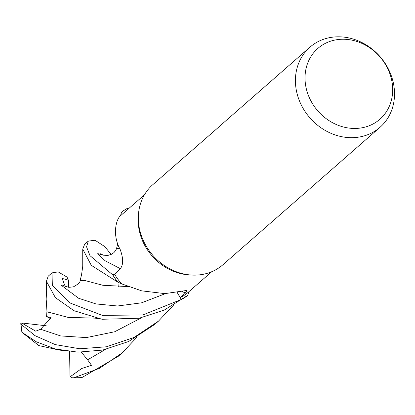 <?xml version="1.0" encoding="UTF-8"?>
<svg xmlns="http://www.w3.org/2000/svg" width="415" height="415" viewBox="0 0 415 415"><rect width="100%" height="100%" fill="white"/><g stroke="black" fill="none" stroke-linecap="round" stroke-linejoin="round"><path stroke-width="0.62" d="M52 272.868L48.218 276.177L46.407 281.282L55.387 297.648L74.046 310.731L102.08 319.27L139.092 318.248L164.382 309.995L187.746 295.35A53.167 46.501 -131.2 0 1 181.277 299.438L176.873 291.999L181.303 299.485L142.859 314.959L102.272 315.364L69.673 302.841L52.342 285.25L52 272.868L58.178 271.892L67.033 277.08L68.387 280.156L68.589 287.273M380.016 127.296A53.219 46.547 -131.2 0 1 345.845 137.349A53.219 46.547 -131.2 0 1 299.36 100.658A53.219 46.547 -131.2 0 1 309.927 47.191A53.219 46.547 -131.2 0 1 344.097 37.137A53.219 46.547 -131.2 0 1 390.577 73.829A53.219 46.547 -131.2 0 1 380.016 127.296L222.922 264.749A53.219 46.547 -131.2 0 1 191.305 275.031L189.032 274.886A51.092 44.685 -131.2 0 1 186.584 274.663A51.092 44.685 -131.2 0 1 138.288 216.884L138.444 214.612A53.219 46.547 -131.2 0 1 152.834 184.644L223.042 123.317M112.927 274.974A53.167 46.501 -131.2 0 0 117.844 282.169A53.167 46.501 -131.2 0 1 112.927 274.979L114.69 274.066L112.885 275L89.988 255.666L86.559 246.826L88.333 241.079L84.603 244.342L82.735 249.114L91.284 265.315L117.746 282.117L121.626 283.829A51.092 44.685 -131.2 0 0 121.678 283.886L141.64 290.842L164.911 293.623L187.009 290.412L185.406 293.057L180.26 297.643A51.092 44.685 -131.2 0 0 188.317 292.196L211.712 271.726M191.305 275.031A53.219 46.547 -131.2 0 1 188.752 274.797A53.219 46.547 -131.2 0 1 138.444 214.612M348.081 39.529A47.077 41.173 -131.2 0 1 392.678 88.955A47.077 41.173 -131.2 0 1 349.627 128.162A47.077 41.173 -131.2 0 1 305.03 78.736A47.077 41.173 -131.2 0 1 348.081 39.529M176.961 291.978L180.26 297.643M187.803 295.205L188.887 291.698L187.803 295.205M187.746 295.35A53.167 46.501 -131.2 0 1 181.277 299.438L176.894 291.999M128.074 208.055A53.167 46.501 -131.2 0 0 121.6 212.143A53.167 46.501 -131.2 0 1 128.074 208.055L128.048 208.008A53.219 46.547 -131.2 0 0 121.636 212.049L120.459 215.805A51.092 44.685 -131.2 0 0 120.407 215.852C116.159 219.084 112.04 235.061 120.127 249.332C123.582 258.784 123.473 265.413 119.805 269.216L114.571 274.175A51.092 44.685 -131.2 0 0 121.626 283.829M120.459 215.805A51.092 44.685 -131.2 0 1 121.03 215.297L144.425 194.827M112.927 274.979L114.696 274.061M309.927 47.191L221.781 124.313M187.71 295.444A53.219 46.547 -131.2 0 1 181.303 299.485M58.624 349.928L38.818 345.581L21.886 332.27L36.307 341.799L55.262 348.963L77.921 352.159L102.728 350.063L128.629 341.509L154.691 324.447L158.369 321.231M173.361 305.31L158.421 321.184L133.952 337.478L106.484 346.779L79.836 348.776L55.252 344.6L35 335.662L21.046 324.25L20.75 323.643L21.653 322.969L35.706 331.17L40.639 329.266L51.029 317.594L46.594 316.557L46.9 311.753L50.708 312.91M88.333 241.079L95.087 240.28L104.736 246.572L111.178 254.473M136.976 337.146L122.088 352.973L99.46 368.344L73.922 377.754L72.542 377.863L70.311 376.654L81.682 368.525L91.528 365.325L87.591 359.821L81.361 352.205M72.542 377.863L81.869 377.603L118.311 356.283L122.088 352.973M70.311 376.654L69.964 375.388L69.596 351.552M46.983 311.8L46.221 299.651M46.854 311.722L68.029 317.366L95.372 318.155M118.721 286.853L119.089 282.76M116.465 248.891L119.494 248.103M118.69 286.853L119.058 282.745M100.306 253.752L103.475 255.194L107.884 255.438L111.76 254.172L113.897 252.626L115.526 250.681L116.584 248.595L119.499 248.118M128.048 208.008L129.335 208.029M68.387 280.156L62.126 278.392L64.667 285.121L61.244 285.235L78.617 298.261L95.922 303.925L117.559 305.99L141.556 302.815L165.569 293.592M63.744 285.432L63.728 285.416C63.35 285.676 65.098 286.308 68.983 287.32L73.351 286.869C77.963 284.405 80.261 282.252 80.24 280.416L85.635 280.644M80.105 280.748L86.47 280.939L102.821 285.271L128.671 286.615M46.594 316.557L50.713 318.772M117.746 282.117A53.219 46.547 -131.2 0 1 112.885 275M21.658 322.969L46.273 325.785M181.122 291.045A896.805 546.514 92.8 0 1 185.406 293.057M81.869 377.603A53.219 46.547 -131.2 0 1 73.922 377.754M40.639 329.266L60.621 335.932L86.362 337.587L114.628 331.782L141.645 317.703M102.339 254.852L97.753 253.622L105.094 260.739L120.324 268.661M87.591 359.821L105.275 349.529M22.254 332.431A53.219 46.547 -131.2 0 1 21.046 324.25M46.413 281.282L46.646 290.666L46.013 301.643M101.161 319.13L93.562 317.88M116.511 248.663L117.699 243.901M56.243 349.523L65.155 350.96M82.735 249.114L82.741 266.274L81.579 274.574L80.157 280.53M20.75 323.643L21.886 332.27"/></g></svg>
